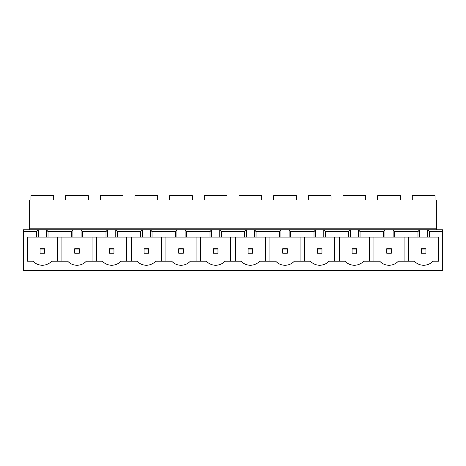 <?xml version="1.0" encoding="UTF-8"?>
<svg xmlns="http://www.w3.org/2000/svg" width="466" height="466" viewBox="0 0 466 466"><rect width="100%" height="100%" fill="white"/><g stroke="black" fill="none" stroke-linecap="round" stroke-linejoin="round"><path stroke-width="0.7" d="M377.641 200.013L377.641 195.691L400.387 195.691L400.387 200.013M342.97 200.013L342.97 195.691L365.717 195.691L365.717 200.013M308.3 200.013L308.3 195.691L331.046 195.691L331.046 200.013M273.629 200.013L273.629 195.691L296.376 195.691L296.376 200.013M238.959 200.013L238.959 195.691L261.711 195.691L261.711 200.013M204.289 200.013L204.289 195.691L227.041 195.691L227.041 200.013M169.624 200.013L169.624 195.691L192.371 195.691L192.371 200.013M134.954 200.013L134.954 195.691L157.7 195.691L157.7 200.013M100.283 200.013L100.283 195.691L123.03 195.691L123.03 200.013M65.613 200.013L65.613 195.691L88.359 195.691L88.359 200.013M30.942 200.013L30.942 195.691L53.695 195.691L53.695 200.013M412.282 200.013L412.282 195.691L435.034 195.691L435.034 200.013M175.333 231.637L152.038 231.637L152.038 237.095L175.333 237.095L175.333 231.637L176.824 229.814L150.541 229.814L152.038 231.637M210.003 231.637L186.709 231.637L186.709 237.095L210.003 237.095L210.003 231.637L211.494 229.814L185.212 229.814L186.709 231.637M244.667 231.637L221.373 231.637L221.373 237.095L244.667 237.095L244.667 231.637L246.165 229.814L219.882 229.814L221.373 231.637M279.338 231.637L256.044 231.637L256.044 237.095L279.338 237.095L279.338 231.637L280.835 229.814L254.553 229.814L256.044 231.637M314.008 231.637L290.714 231.637L290.714 237.095L314.008 237.095L314.008 231.637L315.499 229.814L289.223 229.814L290.714 231.637M348.679 231.637L325.385 231.637L325.385 237.095L348.679 237.095L348.679 231.637L350.17 229.814L323.893 229.814L325.385 231.637M383.349 231.637L360.055 231.637L360.055 237.095L383.349 237.095L383.349 231.637L384.84 229.814L358.558 229.814L360.055 231.637M417.973 231.637L394.725 231.637L394.725 237.095L417.973 237.095L417.973 231.637L419.464 229.814L393.228 229.814L394.725 231.637M117.368 237.095L140.662 237.095L140.662 231.637L117.368 231.637L117.368 237.095L105.992 237.095L105.992 231.637L82.698 231.637L82.698 237.095L105.992 237.095M140.662 231.637L142.153 229.814L115.877 229.814L117.368 231.637M152.038 237.095L140.662 237.095M82.698 237.095L71.321 237.095L71.321 231.637L48.027 231.637L48.027 237.095L71.321 237.095M48.027 237.095L36.651 237.095L36.651 231.637L23.3 231.637L23.3 229.814L38.148 229.814L36.651 231.637M417.973 237.095L438.605 237.095L438.605 261.21L432.978 261.21A12.693 12.693 0 0 1 414.385 261.21L398.331 261.21A12.693 12.693 0 0 1 379.738 261.21L363.661 261.21A12.693 12.693 0 0 1 345.073 261.21L328.99 261.21A12.693 12.693 0 0 1 310.403 261.21L294.32 261.21A12.693 12.693 0 0 1 275.732 261.21L259.655 261.21A12.693 12.693 0 0 1 241.062 261.21L224.985 261.21A12.693 12.693 0 0 1 206.391 261.21L190.314 261.21A12.693 12.693 0 0 1 171.721 261.21L155.644 261.21A12.693 12.693 0 0 1 137.056 261.21L120.974 261.21A12.693 12.693 0 0 1 102.386 261.21L86.303 261.21A12.693 12.693 0 0 1 67.716 261.21L51.639 261.21A12.693 12.693 0 0 1 33.045 261.21L27.395 261.21L27.395 237.095L36.651 237.095M394.725 237.095L383.349 237.095M360.055 237.095L348.679 237.095M325.385 237.095L314.008 237.095M290.714 237.095L279.338 237.095M256.044 237.095L244.667 237.095M221.373 237.095L210.003 237.095M186.709 237.095L175.333 237.095M105.992 231.637L107.483 229.814L81.206 229.814L82.698 231.637M442.7 231.637L429.349 231.637L427.852 229.814L442.7 229.814L442.7 270.309L23.3 270.309L23.3 231.637M429.349 237.095L429.349 231.637M57.376 237.095L57.376 261.21M61.926 261.21L61.926 237.095M29.649 228.794L436.351 228.794L436.351 200.013L29.649 200.013L29.649 229.814M436.351 228.794L436.351 229.814M150.442 237.095L150.442 229.814L142.153 229.814M185.113 237.095L185.113 229.814L176.824 229.814M219.783 237.095L219.783 229.814L211.494 229.814M254.453 237.095L254.453 229.814L246.165 229.814M289.124 237.095L289.124 229.814L280.835 229.814M323.788 237.095L323.788 229.814L315.499 229.814M358.459 237.095L358.459 229.814L350.17 229.814M393.129 237.095L393.129 229.814L384.84 229.814M427.852 229.814L419.464 229.814M81.206 229.814L38.148 229.814M115.772 237.095L115.772 229.814L107.483 229.814M71.321 231.637L72.818 229.814M46.536 229.814L48.027 231.637M44.614 252.03L44.614 249.916L40.064 249.916L40.064 252.03L44.614 252.03L44.614 253.248L40.064 253.248L40.064 252.03M40.064 249.916L40.064 248.698L44.614 248.698L44.614 249.916M425.959 252.03L425.959 249.916L421.41 249.916L421.41 252.03L425.959 252.03L425.959 253.248L421.41 253.248L421.41 252.03M421.41 249.916L421.41 248.698L425.959 248.698L425.959 249.916M79.284 252.03L79.284 249.916L74.735 249.916L74.735 252.03L79.284 252.03L79.284 253.248L74.735 253.248L74.735 252.03M74.735 249.916L74.735 248.698L79.284 248.698L79.284 249.916M92.047 237.095L92.047 261.21M96.596 261.21L96.596 237.095M38.247 237.095L38.247 229.814M46.437 237.095L46.437 229.814M427.753 237.095L427.753 229.814M419.563 237.095L419.563 229.814M81.107 237.095L81.107 229.814M72.917 237.095L72.917 229.814M113.954 252.03L113.954 249.916L109.405 249.916L109.405 252.03L113.954 252.03L113.954 253.248L109.405 253.248L109.405 252.03M109.405 249.916L109.405 248.698L113.954 248.698L113.954 249.916M148.625 252.03L148.625 249.916L144.076 249.916L144.076 252.03L148.625 252.03L148.625 253.248L144.076 253.248L144.076 252.03M144.076 249.916L144.076 248.698L148.625 248.698L148.625 249.916M183.295 252.03L183.295 249.916L178.746 249.916L178.746 252.03L183.295 252.03L183.295 253.248L178.746 253.248L178.746 252.03M178.746 249.916L178.746 248.698L183.295 248.698L183.295 249.916M217.966 252.03L217.966 249.916L213.411 249.916L213.411 252.03L217.966 252.03L217.966 253.248L213.411 253.248L213.411 252.03M213.411 249.916L213.411 248.698L217.966 248.698L217.966 249.916M252.63 252.03L252.63 249.916L248.081 249.916L248.081 252.03L252.63 252.03L252.63 253.248L248.081 253.248L248.081 252.03M248.081 249.916L248.081 248.698L252.63 248.698L252.63 249.916M287.301 252.03L287.301 249.916L282.751 249.916L282.751 252.03L287.301 252.03L287.301 253.248L282.751 253.248L282.751 252.03M282.751 249.916L282.751 248.698L287.301 248.698L287.301 249.916M321.971 252.03L321.971 249.916L317.422 249.916L317.422 252.03L321.971 252.03L321.971 253.248L317.422 253.248L317.422 252.03M317.422 249.916L317.422 248.698L321.971 248.698L321.971 249.916M356.641 252.03L356.641 249.916L352.092 249.916L352.092 252.03L356.641 252.03L356.641 253.248L352.092 253.248L352.092 252.03M352.092 249.916L352.092 248.698L356.641 248.698L356.641 249.916M391.312 252.03L391.312 249.916L386.763 249.916L386.763 252.03L391.312 252.03L391.312 253.248L386.763 253.248L386.763 252.03M386.763 249.916L386.763 248.698L391.312 248.698L391.312 249.916M126.717 237.095L126.717 261.21M131.266 261.21L131.266 237.095M161.387 237.095L161.387 261.21M165.937 261.21L165.937 237.095M196.058 237.095L196.058 261.21M200.607 261.21L200.607 237.095M230.722 237.095L230.722 261.21M235.278 261.21L235.278 237.095M265.393 237.095L265.393 261.21M269.942 261.21L269.942 237.095M300.063 237.095L300.063 261.21M304.613 261.21L304.613 237.095M334.734 237.095L334.734 261.21M339.283 261.21L339.283 237.095M369.404 237.095L369.404 261.21M373.953 261.21L373.953 237.095M404.074 237.095L404.074 261.21M408.624 261.21L408.624 237.095M107.588 237.095L107.588 229.814M384.939 237.095L384.939 229.814M350.269 237.095L350.269 229.814M315.604 237.095L315.604 229.814M280.934 237.095L280.934 229.814M246.264 237.095L246.264 229.814M211.593 237.095L211.593 229.814M176.923 237.095L176.923 229.814M142.252 237.095L142.252 229.814"/></g></svg>
